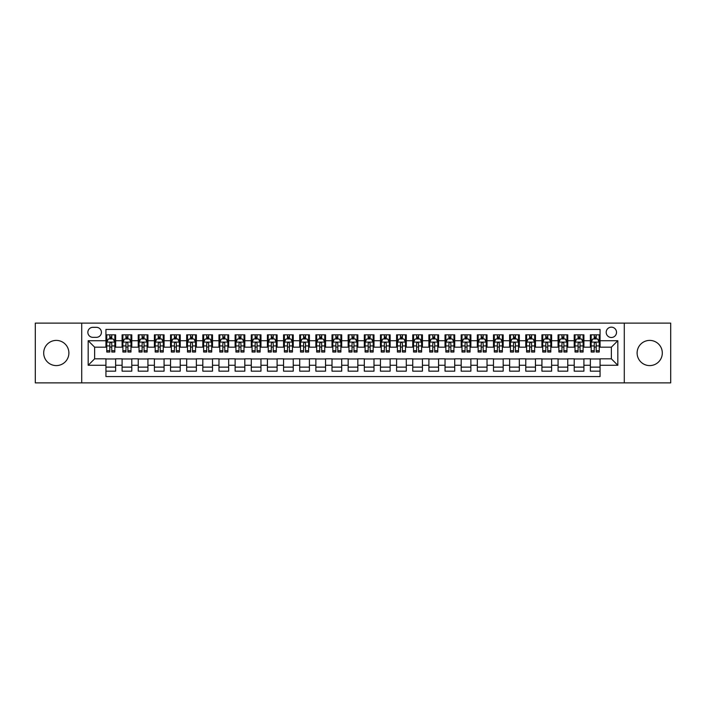 <?xml version="1.0" encoding="UTF-8"?>
<svg xmlns="http://www.w3.org/2000/svg" width="706" height="706" viewBox="0 0 706 706"><rect width="100%" height="100%" fill="white"/><g stroke="black" fill="none" stroke-linecap="round" stroke-linejoin="round"><path stroke-width="1.06" d="M649.705 340.407A12.593 12.593 0 0 0 637.112 353A12.593 12.593 0 0 0 649.705 365.593A12.593 12.593 0 0 0 662.307 353A12.593 12.593 0 0 0 649.705 340.407M56.295 340.407A12.593 12.593 0 0 0 43.693 353A12.593 12.593 0 0 0 56.295 365.593A12.593 12.593 0 0 0 68.888 353A12.593 12.593 0 0 0 56.295 340.407M611.361 327.16A5.171 5.171 0 0 0 606.189 332.332A5.171 5.171 0 0 0 611.361 337.494A5.171 5.171 0 0 0 616.523 332.332A5.171 5.171 0 0 0 611.361 327.16M624.28 382.873L670.7 382.873L670.7 323.127L624.28 323.127L624.28 382.873L81.719 382.873L81.719 323.127L35.3 323.127L35.3 382.873L81.719 382.873M600.056 334.838L590.366 334.838L590.366 340.724L583.906 340.724L583.906 347.184L590.366 347.184L590.366 340.724M583.906 340.724L583.906 334.838L574.216 334.838L574.216 340.724L567.756 340.724L567.756 347.184L574.216 347.184L574.216 340.724M567.756 340.724L567.756 334.838L558.075 334.838L558.075 340.724L551.615 340.724L551.615 347.184L558.075 347.184L558.075 340.724M551.615 340.724L551.615 334.838L541.926 334.838L541.926 340.724L535.466 340.724L535.466 347.184L541.926 347.184L541.926 340.724M535.466 340.724L535.466 334.838L525.776 334.838L525.776 340.724L519.316 340.724L519.316 347.184L525.776 347.184L525.776 340.724M519.316 340.724L519.316 334.838L509.626 334.838L509.626 340.724L503.175 340.724L503.175 347.184L509.626 347.184L509.626 340.724M503.175 340.724L503.175 334.838L493.485 334.838L493.485 340.724L487.025 340.724L487.025 347.184L493.485 347.184L493.485 340.724M487.025 340.724L487.025 334.838L477.335 334.838L477.335 340.724L470.876 340.724L470.876 347.184L477.335 347.184L477.335 340.724M470.876 340.724L470.876 334.838L461.186 334.838L461.186 340.724L454.726 340.724L454.726 347.184L461.186 347.184L461.186 340.724M454.726 340.724L454.726 334.838L445.036 334.838L445.036 340.724L438.585 340.724L438.585 347.184L445.036 347.184L445.036 340.724M438.585 340.724L438.585 334.838L428.895 334.838L428.895 340.724L422.435 340.724L422.435 347.184L428.895 347.184L428.895 340.724M422.435 340.724L422.435 334.838L412.745 334.838L412.745 340.724L406.285 340.724L406.285 347.184L412.745 347.184L412.745 340.724M406.285 340.724L406.285 334.838L396.595 334.838L396.595 340.724L390.136 340.724L390.136 347.184L396.595 347.184L396.595 340.724M390.136 340.724L390.136 334.838L380.455 334.838L380.455 340.724L373.995 340.724L373.995 347.184L380.455 347.184L380.455 340.724M373.995 340.724L373.995 334.838L364.305 334.838L364.305 340.724L357.845 340.724L357.845 347.184L364.305 347.184L364.305 340.724M357.845 340.724L357.845 334.838L348.155 334.838L348.155 340.724L341.695 340.724L341.695 347.184L348.155 347.184L348.155 340.724M341.695 340.724L341.695 334.838L332.005 334.838L332.005 340.724L325.545 340.724L325.545 347.184L332.005 347.184L332.005 340.724M325.545 340.724L325.545 334.838L315.864 334.838L315.864 340.724L309.404 340.724L309.404 347.184L315.864 347.184L315.864 340.724M309.404 340.724L309.404 334.838L299.715 334.838L299.715 340.724L293.255 340.724L293.255 347.184L299.715 347.184L299.715 340.724M293.255 340.724L293.255 334.838L283.565 334.838L283.565 340.724L277.105 340.724L277.105 347.184L283.565 347.184L283.565 340.724M277.105 340.724L277.105 334.838L267.415 334.838L267.415 340.724L260.964 340.724L260.964 347.184L267.415 347.184L267.415 340.724M260.964 340.724L260.964 334.838L251.274 334.838L251.274 340.724L244.814 340.724L244.814 347.184L251.274 347.184L251.274 340.724M244.814 340.724L244.814 334.838L235.124 334.838L235.124 340.724L228.665 340.724L228.665 347.184L235.124 347.184L235.124 340.724M228.665 340.724L228.665 334.838L218.975 334.838L218.975 340.724L212.515 340.724L212.515 347.184L218.975 347.184L218.975 340.724M212.515 340.724L212.515 334.838L202.825 334.838L202.825 340.724L196.374 340.724L196.374 347.184L202.825 347.184L202.825 340.724M196.374 340.724L196.374 334.838L186.684 334.838L186.684 340.724L180.224 340.724L180.224 347.184L186.684 347.184L186.684 340.724M180.224 340.724L180.224 334.838L170.534 334.838L170.534 340.724L164.074 340.724L164.074 347.184L170.534 347.184L170.534 340.724M164.074 340.724L164.074 334.838L154.385 334.838L154.385 340.724L147.925 340.724L147.925 347.184L154.385 347.184L154.385 340.724M147.925 340.724L147.925 334.838L138.244 334.838L138.244 340.724L131.784 340.724L131.784 347.184L138.244 347.184L138.244 340.724M131.784 340.724L131.784 334.838L122.094 334.838L122.094 347.184L115.634 347.184L115.634 334.838L105.944 334.838M105.944 371.162L115.634 371.162L115.634 358.816L122.094 358.816L122.094 371.162L131.784 371.162L131.784 358.816L138.244 358.816L138.244 365.276L131.784 365.276M138.244 365.276L138.244 371.162L147.925 371.162L147.925 358.816L154.385 358.816L154.385 365.276L147.925 365.276M154.385 365.276L154.385 371.162L164.074 371.162L164.074 358.816L170.534 358.816L170.534 365.276L164.074 365.276M170.534 365.276L170.534 371.162L180.224 371.162L180.224 358.816L186.684 358.816L186.684 365.276L180.224 365.276M186.684 365.276L186.684 371.162L196.374 371.162L196.374 358.816L202.825 358.816L202.825 365.276L196.374 365.276M202.825 365.276L202.825 371.162L212.515 371.162L212.515 358.816L218.975 358.816L218.975 365.276L212.515 365.276M218.975 365.276L218.975 371.162L228.665 371.162L228.665 358.816L235.124 358.816L235.124 365.276L228.665 365.276M235.124 365.276L235.124 371.162L244.814 371.162L244.814 358.816L251.274 358.816L251.274 365.276L244.814 365.276M251.274 365.276L251.274 371.162L260.964 371.162L260.964 358.816L267.415 358.816L267.415 365.276L260.964 365.276M267.415 365.276L267.415 371.162L277.105 371.162L277.105 358.816L283.565 358.816L283.565 365.276L277.105 365.276M283.565 365.276L283.565 371.162L293.255 371.162L293.255 358.816L299.715 358.816L299.715 365.276L293.255 365.276M299.715 365.276L299.715 371.162L309.404 371.162L309.404 358.816L315.864 358.816L315.864 365.276L309.404 365.276M315.864 365.276L315.864 371.162L325.545 371.162L325.545 358.816L332.005 358.816L332.005 365.276L325.545 365.276M332.005 365.276L332.005 371.162L341.695 371.162L341.695 358.816L348.155 358.816L348.155 365.276L341.695 365.276M348.155 365.276L348.155 371.162L357.845 371.162L357.845 358.816L364.305 358.816L364.305 365.276L357.845 365.276M364.305 365.276L364.305 371.162L373.995 371.162L373.995 358.816L380.455 358.816L380.455 365.276L373.995 365.276M380.455 365.276L380.455 371.162L390.136 371.162L390.136 358.816L396.595 358.816L396.595 365.276L390.136 365.276M396.595 365.276L396.595 371.162L406.285 371.162L406.285 358.816L412.745 358.816L412.745 365.276L406.285 365.276M412.745 365.276L412.745 371.162L422.435 371.162L422.435 358.816L428.895 358.816L428.895 365.276L422.435 365.276M428.895 365.276L428.895 371.162L438.585 371.162L438.585 358.816L445.036 358.816L445.036 365.276L438.585 365.276M445.036 365.276L445.036 371.162L454.726 371.162L454.726 358.816L461.186 358.816L461.186 365.276L454.726 365.276M461.186 365.276L461.186 371.162L470.876 371.162L470.876 358.816L477.335 358.816L477.335 365.276L470.876 365.276M477.335 365.276L477.335 371.162L487.025 371.162L487.025 358.816L493.485 358.816L493.485 365.276L487.025 365.276M493.485 365.276L493.485 371.162L503.175 371.162L503.175 358.816L509.626 358.816L509.626 365.276L503.175 365.276M509.626 365.276L509.626 371.162L519.316 371.162L519.316 358.816L525.776 358.816L525.776 365.276L519.316 365.276M525.776 365.276L525.776 371.162L535.466 371.162L535.466 358.816L541.926 358.816L541.926 365.276L535.466 365.276M541.926 365.276L541.926 371.162L551.615 371.162L551.615 358.816L558.075 358.816L558.075 365.276L551.615 365.276M558.075 365.276L558.075 371.162L567.756 371.162L567.756 358.816L574.216 358.816L574.216 365.276L567.756 365.276M574.216 365.276L574.216 371.162L583.906 371.162L583.906 358.816L590.366 358.816L590.366 365.276L583.906 365.276M92.865 337.336L96.422 337.336A5.004 5.004 0 0 0 101.426 332.332A5.004 5.004 0 0 0 96.422 327.328L92.865 327.328A5.004 5.004 0 0 0 87.862 332.332A5.004 5.004 0 0 0 92.865 337.336M624.28 323.127L81.719 323.127M600.056 340.724L600.056 329.428L105.944 329.428L105.944 347.184L94.639 347.184L94.639 358.816L105.944 358.816L105.944 376.572L600.056 376.572L600.056 358.816L611.361 358.816L611.361 347.184L600.056 347.184L600.056 340.724L617.821 340.724L617.821 365.276L600.056 365.276M105.944 365.276L88.179 365.276L88.179 340.724L105.944 340.724M590.366 365.276L590.366 371.162L600.056 371.162M105.944 338.871L106.756 338.871M109.818 338.871L111.76 338.871M114.822 338.871L115.634 338.871M105.944 347.025L106.756 347.025M109.818 347.025L111.76 347.025M114.822 347.025L115.634 347.025M105.944 358.975L115.634 358.975M105.944 367.129L115.634 367.129M122.094 347.025L122.897 347.025M125.968 347.025L127.91 347.025M130.972 347.025L131.784 347.025M122.094 338.871L122.897 338.871M125.968 338.871L127.91 338.871M130.972 338.871L131.784 338.871M122.094 358.975L131.784 358.975M122.094 367.129L131.784 367.129M138.244 358.975L147.925 358.975M138.244 367.129L147.925 367.129M138.244 338.871L139.047 338.871M142.118 338.871L144.05 338.871M147.122 338.871L147.925 338.871M138.244 347.025L139.047 347.025M142.118 347.025L144.05 347.025M147.122 347.025L147.925 347.025M154.385 358.975L164.074 358.975M154.385 367.129L164.074 367.129M154.385 338.871L155.196 338.871M158.259 338.871L160.2 338.871M163.271 338.871L164.074 338.871M154.385 347.025L155.196 347.025M158.259 347.025L160.2 347.025M163.271 347.025L164.074 347.025M170.534 358.975L180.224 358.975M170.534 367.129L180.224 367.129M170.534 338.871L171.346 338.871M174.408 338.871L176.35 338.871M179.412 338.871L180.224 338.871M170.534 347.025L171.346 347.025M174.408 347.025L176.35 347.025M179.412 347.025L180.224 347.025M186.684 358.975L196.374 358.975M186.684 367.129L196.374 367.129M186.684 338.871L187.487 338.871M190.558 338.871L192.491 338.871M195.562 338.871L196.374 338.871M186.684 347.025L187.487 347.025M190.558 347.025L192.491 347.025M195.562 347.025L196.374 347.025M202.825 358.975L212.515 358.975M202.825 367.129L212.515 367.129M202.825 338.871L203.637 338.871M206.708 338.871L208.641 338.871M211.712 338.871L212.515 338.871M202.825 347.025L203.637 347.025M206.708 347.025L208.641 347.025M211.712 347.025L212.515 347.025M218.975 358.975L228.665 358.975M218.975 367.129L228.665 367.129M218.975 338.871L219.787 338.871M222.849 338.871L224.79 338.871M227.861 338.871L228.665 338.871M218.975 347.025L219.787 347.025M222.849 347.025L224.79 347.025M227.861 347.025L228.665 347.025M235.124 358.975L244.814 358.975M235.124 367.129L244.814 367.129M235.124 338.871L235.928 338.871M238.999 338.871L240.94 338.871M244.002 338.871L244.814 338.871M235.124 347.025L235.928 347.025M238.999 347.025L240.94 347.025M244.002 347.025L244.814 347.025M251.274 358.975L260.964 358.975M251.274 367.129L260.964 367.129M251.274 338.871L252.077 338.871M255.148 338.871L257.081 338.871M260.152 338.871L260.964 338.871M251.274 347.025L252.077 347.025M255.148 347.025L257.081 347.025M260.152 347.025L260.964 347.025M267.415 358.975L277.105 358.975M267.415 367.129L277.105 367.129M267.415 338.871L268.227 338.871M271.298 338.871L273.231 338.871M276.302 338.871L277.105 338.871M267.415 347.025L268.227 347.025M271.298 347.025L273.231 347.025M276.302 347.025L277.105 347.025M283.565 358.975L293.255 358.975M283.565 367.129L293.255 367.129M283.565 338.871L284.377 338.871M287.439 338.871L289.381 338.871M292.452 338.871L293.255 338.871M283.565 347.025L284.377 347.025M287.439 347.025L289.381 347.025M292.452 347.025L293.255 347.025M299.715 358.975L309.404 358.975M299.715 367.129L309.404 367.129M299.715 338.871L300.518 338.871M303.589 338.871L305.53 338.871M308.593 338.871L309.404 338.871M299.715 347.025L300.518 347.025M303.589 347.025L305.53 347.025M308.593 347.025L309.404 347.025M315.864 358.975L325.545 358.975M315.864 367.129L325.545 367.129M315.864 338.871L316.667 338.871M319.739 338.871L321.671 338.871M324.742 338.871L325.545 338.871M315.864 347.025L316.667 347.025M319.739 347.025L321.671 347.025M324.742 347.025L325.545 347.025M332.005 358.975L341.695 358.975M332.005 367.129L341.695 367.129M332.005 338.871L332.817 338.871M335.88 338.871L337.821 338.871M340.892 338.871L341.695 338.871M332.005 347.025L332.817 347.025M335.88 347.025L337.821 347.025M340.892 347.025L341.695 347.025M348.155 358.975L357.845 358.975M348.155 367.129L357.845 367.129M348.155 338.871L348.967 338.871M352.029 338.871L353.971 338.871M357.033 338.871L357.845 338.871M348.155 347.025L348.967 347.025M352.029 347.025L353.971 347.025M357.033 347.025L357.845 347.025M364.305 358.975L373.995 358.975M364.305 367.129L373.995 367.129M364.305 338.871L365.108 338.871M368.179 338.871L370.12 338.871M373.183 338.871L373.995 338.871M364.305 347.025L365.108 347.025M368.179 347.025L370.12 347.025M373.183 347.025L373.995 347.025M380.455 358.975L390.136 358.975M380.455 367.129L390.136 367.129M380.455 338.871L381.258 338.871M384.329 338.871L386.261 338.871M389.333 338.871L390.136 338.871M380.455 347.025L381.258 347.025M384.329 347.025L386.261 347.025M389.333 347.025L390.136 347.025M396.595 358.975L406.285 358.975M396.595 367.129L406.285 367.129M396.595 338.871L397.407 338.871M400.47 338.871L402.411 338.871M405.482 338.871L406.285 338.871M396.595 347.025L397.407 347.025M400.47 347.025L402.411 347.025M405.482 347.025L406.285 347.025M412.745 358.975L422.435 358.975M412.745 367.129L422.435 367.129M412.745 338.871L413.548 338.871M416.619 338.871L418.561 338.871M421.623 338.871L422.435 338.871M412.745 347.025L413.548 347.025M416.619 347.025L418.561 347.025M421.623 347.025L422.435 347.025M428.895 358.975L438.585 358.975M428.895 367.129L438.585 367.129M428.895 338.871L429.698 338.871M432.769 338.871L434.702 338.871M437.773 338.871L438.585 338.871M428.895 347.025L429.698 347.025M432.769 347.025L434.702 347.025M437.773 347.025L438.585 347.025M445.036 358.975L454.726 358.975M445.036 367.129L454.726 367.129M445.036 338.871L445.848 338.871M448.919 338.871L450.852 338.871M453.923 338.871L454.726 338.871M445.036 347.025L445.848 347.025M448.919 347.025L450.852 347.025M453.923 347.025L454.726 347.025M461.186 358.975L470.876 358.975M461.186 367.129L470.876 367.129M461.186 338.871L461.998 338.871M465.06 338.871L467.001 338.871M470.072 338.871L470.876 338.871M461.186 347.025L461.998 347.025M465.06 347.025L467.001 347.025M470.072 347.025L470.876 347.025M477.335 358.975L487.025 358.975M477.335 367.129L487.025 367.129M477.335 338.871L478.138 338.871M481.21 338.871L483.151 338.871M486.213 338.871L487.025 338.871M477.335 347.025L478.138 347.025M481.21 347.025L483.151 347.025M486.213 347.025L487.025 347.025M493.485 358.975L503.175 358.975M493.485 367.129L503.175 367.129M493.485 338.871L494.288 338.871M497.359 338.871L499.292 338.871M502.363 338.871L503.175 338.871M493.485 347.025L494.288 347.025M497.359 347.025L499.292 347.025M502.363 347.025L503.175 347.025M509.626 358.975L519.316 358.975M509.626 367.129L519.316 367.129M509.626 338.871L510.438 338.871M513.509 338.871L515.442 338.871M518.513 338.871L519.316 338.871M509.626 347.025L510.438 347.025M513.509 347.025L515.442 347.025M518.513 347.025L519.316 347.025M525.776 358.975L535.466 358.975M525.776 367.129L535.466 367.129M525.776 338.871L526.588 338.871M529.65 338.871L531.592 338.871M534.654 338.871L535.466 338.871M525.776 347.025L526.588 347.025M529.65 347.025L531.592 347.025M534.654 347.025L535.466 347.025M541.926 358.975L551.615 358.975M541.926 367.129L551.615 367.129M541.926 338.871L542.729 338.871M545.8 338.871L547.741 338.871M550.804 338.871L551.615 338.871M541.926 347.025L542.729 347.025M545.8 347.025L547.741 347.025M550.804 347.025L551.615 347.025M558.075 358.975L567.756 358.975M558.075 367.129L567.756 367.129M558.075 338.871L558.878 338.871M561.95 338.871L563.882 338.871M566.953 338.871L567.756 338.871M558.075 347.025L558.878 347.025M561.95 347.025L563.882 347.025M566.953 347.025L567.756 347.025M574.216 358.975L583.906 358.975M574.216 367.129L583.906 367.129M574.216 338.871L575.028 338.871M578.09 338.871L580.032 338.871M583.103 338.871L583.906 338.871M574.216 347.025L575.028 347.025M578.09 347.025L580.032 347.025M583.103 347.025L583.906 347.025M590.366 358.975L600.056 358.975M590.366 367.129L600.056 367.129M590.366 338.871L591.178 338.871M594.24 338.871L596.182 338.871M599.244 338.871L600.056 338.871M590.366 347.025L591.178 347.025M594.24 347.025L596.182 347.025M599.244 347.025L600.056 347.025M94.639 347.184L88.179 340.724M94.639 358.816L88.179 365.276M617.821 340.724L611.361 347.184M617.821 365.276L611.361 358.816M111.76 336.93L109.818 336.93M114.822 350.714L111.76 350.714L111.76 352.029L114.822 352.029L114.822 342.181L113.207 338.951L108.371 338.951L106.756 342.181L106.756 352.029L109.818 352.029L109.818 350.714L106.756 350.714M106.756 342.181L106.756 334.838M114.822 342.181L114.822 334.838M109.818 338.951L109.818 334.838M111.76 334.838L111.76 338.951M111.76 350.714L111.76 343.39C111.116 342.145 110.471 342.145 109.818 343.39L109.818 350.714M127.91 336.93L125.968 336.93M130.972 350.714L127.91 350.714L127.91 352.029L130.972 352.029L130.972 342.181L129.357 338.951L124.512 338.951L122.897 342.181L122.897 352.029L125.968 352.029L125.968 350.714L122.897 350.714M122.897 342.181L122.897 334.838M130.972 342.181L130.972 334.838M125.968 338.951L125.968 334.838M127.91 334.838L127.91 338.951M127.91 350.714L127.91 343.39C127.256 342.145 126.612 342.145 125.968 343.39L125.968 350.714M144.05 336.93L142.118 336.93M147.122 350.714L144.05 350.714L144.05 352.029L147.122 352.029L147.122 342.181L145.507 338.951L140.662 338.951L139.047 342.181L139.047 352.029L142.118 352.029L142.118 350.714L139.047 350.714M139.047 342.181L139.047 334.838M147.122 342.181L147.122 334.838M142.118 338.951L142.118 334.838M144.05 334.838L144.05 338.951M144.05 350.714L144.05 343.39C143.406 342.145 142.762 342.145 142.118 343.39L142.118 350.714M160.2 336.93L158.259 336.93M163.271 350.714L160.2 350.714L160.2 352.029L163.271 352.029L163.271 342.181L161.656 338.951L156.811 338.951L155.196 342.181L155.196 352.029L158.259 352.029L158.259 350.714L155.196 350.714M155.196 342.181L155.196 334.838M163.271 342.181L163.271 334.838M158.259 338.951L158.259 334.838M160.2 334.838L160.2 338.951M160.2 350.714L160.2 343.39C159.556 342.145 158.912 342.145 158.259 343.39L158.259 350.714M176.35 336.93L174.408 336.93M179.412 350.714L176.35 350.714L176.35 352.029L179.412 352.029L179.412 342.181L177.797 338.951L172.952 338.951L171.346 342.181L171.346 352.029L174.408 352.029L174.408 350.714L171.346 350.714M171.346 342.181L171.346 334.838M179.412 342.181L179.412 334.838M174.408 338.951L174.408 334.838M176.35 334.838L176.35 338.951M176.35 350.714L176.35 343.39C175.706 342.145 175.053 342.145 174.408 343.39L174.408 350.714M192.491 336.93L190.558 336.93M195.562 350.714L192.491 350.714L192.491 352.029L195.562 352.029L195.562 342.181L193.947 338.951L189.102 338.951L187.487 342.181L187.487 352.029L190.558 352.029L190.558 350.714L187.487 350.714M187.487 342.181L187.487 334.838M195.562 342.181L195.562 334.838M190.558 338.951L190.558 334.838M192.491 334.838L192.491 338.951M192.491 350.714L192.491 343.39C191.847 342.145 191.202 342.145 190.558 343.39L190.558 350.714M208.641 336.93L206.708 336.93M211.712 350.714L208.641 350.714L208.641 352.029L211.712 352.029L211.712 342.181L210.097 338.951L205.252 338.951L203.637 342.181L203.637 352.029L206.708 352.029L206.708 350.714L203.637 350.714M203.637 342.181L203.637 334.838M211.712 342.181L211.712 334.838M206.708 338.951L206.708 334.838M208.641 334.838L208.641 338.951M208.641 350.714L208.641 343.39C207.996 342.145 207.352 342.145 206.708 343.39L206.708 350.714M224.79 336.93L222.849 336.93M227.861 350.714L224.79 350.714L224.79 352.029L227.861 352.029L227.861 342.181L226.247 338.951L221.402 338.951L219.787 342.181L219.787 352.029L222.849 352.029L222.849 350.714L219.787 350.714M219.787 342.181L219.787 334.838M227.861 342.181L227.861 334.838M222.849 338.951L222.849 334.838M224.79 334.838L224.79 338.951M224.79 350.714L224.79 343.39C224.146 342.145 223.502 342.145 222.849 343.39L222.849 350.714M240.94 336.93L238.999 336.93M244.002 350.714L240.94 350.714L240.94 352.029L244.002 352.029L244.002 342.181L242.387 338.951L237.543 338.951L235.928 342.181L235.928 352.029L238.999 352.029L238.999 350.714L235.928 350.714M235.928 342.181L235.928 334.838M244.002 342.181L244.002 334.838M238.999 338.951L238.999 334.838M240.94 334.838L240.94 338.951M240.94 350.714L240.94 343.39C240.296 342.145 239.643 342.145 238.999 343.39L238.999 350.714M257.081 336.93L255.148 336.93M260.152 350.714L257.081 350.714L257.081 352.029L260.152 352.029L260.152 342.181L258.537 338.951L253.692 338.951L252.077 342.181L252.077 352.029L255.148 352.029L255.148 350.714L252.077 350.714M252.077 342.181L252.077 334.838M260.152 342.181L260.152 334.838M255.148 338.951L255.148 334.838M257.081 334.838L257.081 338.951M257.081 350.714L257.081 343.39C256.437 342.145 255.793 342.145 255.148 343.39L255.148 350.714M273.231 336.93L271.298 336.93M276.302 350.714L273.231 350.714L273.231 352.029L276.302 352.029L276.302 342.181L274.687 338.951L269.842 338.951L268.227 342.181L268.227 352.029L271.298 352.029L271.298 350.714L268.227 350.714M268.227 342.181L268.227 334.838M276.302 342.181L276.302 334.838M271.298 338.951L271.298 334.838M273.231 334.838L273.231 338.951M273.231 350.714L273.231 343.39C272.587 342.145 271.942 342.145 271.298 343.39L271.298 350.714M289.381 336.93L287.439 336.93M292.452 350.714L289.381 350.714L289.381 352.029L292.452 352.029L292.452 342.181L290.837 338.951L285.992 338.951L284.377 342.181L284.377 352.029L287.439 352.029L287.439 350.714L284.377 350.714M284.377 342.181L284.377 334.838M292.452 342.181L292.452 334.838M287.439 338.951L287.439 334.838M289.381 334.838L289.381 338.951M289.381 350.714L289.381 343.39C288.736 342.145 288.092 342.145 287.439 343.39L287.439 350.714M305.53 336.93L303.589 336.93M308.593 350.714L305.53 350.714L305.53 352.029L308.593 352.029L308.593 342.181L306.978 338.951L302.133 338.951L300.518 342.181L300.518 352.029L303.589 352.029L303.589 350.714L300.518 350.714M300.518 342.181L300.518 334.838M308.593 342.181L308.593 334.838M303.589 338.951L303.589 334.838M305.53 334.838L305.53 338.951M305.53 350.714L305.53 343.39C304.877 342.145 304.233 342.145 303.589 343.39L303.589 350.714M321.671 336.93L319.739 336.93M324.742 350.714L321.671 350.714L321.671 352.029L324.742 352.029L324.742 342.181L323.127 338.951L318.282 338.951L316.667 342.181L316.667 352.029L319.739 352.029L319.739 350.714L316.667 350.714M316.667 342.181L316.667 334.838M324.742 342.181L324.742 334.838M319.739 338.951L319.739 334.838M321.671 334.838L321.671 338.951M321.671 350.714L321.671 343.39C321.027 342.145 320.383 342.145 319.739 343.39L319.739 350.714M337.821 336.93L335.88 336.93M340.892 350.714L337.821 350.714L337.821 352.029L340.892 352.029L340.892 342.181L339.277 338.951L334.432 338.951L332.817 342.181L332.817 352.029L335.88 352.029L335.88 350.714L332.817 350.714M332.817 342.181L332.817 334.838M340.892 342.181L340.892 334.838M335.88 338.951L335.88 334.838M337.821 334.838L337.821 338.951M337.821 350.714L337.821 343.39C337.177 342.145 336.533 342.145 335.88 343.39L335.88 350.714M353.971 336.93L352.029 336.93M357.033 350.714L353.971 350.714L353.971 352.029L357.033 352.029L357.033 342.181L355.418 338.951L350.582 338.951L348.967 342.181L348.967 352.029L352.029 352.029L352.029 350.714L348.967 350.714M348.967 342.181L348.967 334.838M357.033 342.181L357.033 334.838M352.029 338.951L352.029 334.838M353.971 334.838L353.971 338.951M353.971 350.714L353.971 343.39C353.327 342.145 352.682 342.145 352.029 343.39L352.029 350.714M370.12 336.93L368.179 336.93M373.183 350.714L370.12 350.714L370.12 352.029L373.183 352.029L373.183 342.181L371.568 338.951L366.723 338.951L365.108 342.181L365.108 352.029L368.179 352.029L368.179 350.714L365.108 350.714M365.108 342.181L365.108 334.838M373.183 342.181L373.183 334.838M368.179 338.951L368.179 334.838M370.12 334.838L370.12 338.951M370.12 350.714L370.12 343.39C369.467 342.145 368.823 342.145 368.179 343.39L368.179 350.714M386.261 336.93L384.329 336.93M389.333 350.714L386.261 350.714L386.261 352.029L389.333 352.029L389.333 342.181L387.718 338.951L382.873 338.951L381.258 342.181L381.258 352.029L384.329 352.029L384.329 350.714L381.258 350.714M381.258 342.181L381.258 334.838M389.333 342.181L389.333 334.838M384.329 338.951L384.329 334.838M386.261 334.838L386.261 338.951M386.261 350.714L386.261 343.39C385.617 342.145 384.973 342.145 384.329 343.39L384.329 350.714M402.411 336.93L400.47 336.93M405.482 350.714L402.411 350.714L402.411 352.029L405.482 352.029L405.482 342.181L403.867 338.951L399.022 338.951L397.407 342.181L397.407 352.029L400.47 352.029L400.47 350.714L397.407 350.714M397.407 342.181L397.407 334.838M405.482 342.181L405.482 334.838M400.47 338.951L400.47 334.838M402.411 334.838L402.411 338.951M402.411 350.714L402.411 343.39C401.767 342.145 401.123 342.145 400.47 343.39L400.47 350.714M418.561 336.93L416.619 336.93M421.623 350.714L418.561 350.714L418.561 352.029L421.623 352.029L421.623 342.181L420.008 338.951L415.163 338.951L413.548 342.181L413.548 352.029L416.619 352.029L416.619 350.714L413.548 350.714M413.548 342.181L413.548 334.838M421.623 342.181L421.623 334.838M416.619 338.951L416.619 334.838M418.561 334.838L418.561 338.951M418.561 350.714L418.561 343.39C417.917 342.145 417.264 342.145 416.619 343.39L416.619 350.714M434.702 336.93L432.769 336.93M437.773 350.714L434.702 350.714L434.702 352.029L437.773 352.029L437.773 342.181L436.158 338.951L431.313 338.951L429.698 342.181L429.698 352.029L432.769 352.029L432.769 350.714L429.698 350.714M429.698 342.181L429.698 334.838M437.773 342.181L437.773 334.838M432.769 338.951L432.769 334.838M434.702 334.838L434.702 338.951M434.702 350.714L434.702 343.39C434.058 342.145 433.413 342.145 432.769 343.39L432.769 350.714M450.852 336.93L448.919 336.93M453.923 350.714L450.852 350.714L450.852 352.029L453.923 352.029L453.923 342.181L452.308 338.951L447.463 338.951L445.848 342.181L445.848 352.029L448.919 352.029L448.919 350.714L445.848 350.714M445.848 342.181L445.848 334.838M453.923 342.181L453.923 334.838M448.919 338.951L448.919 334.838M450.852 334.838L450.852 338.951M450.852 350.714L450.852 343.39C450.207 342.145 449.563 342.145 448.919 343.39L448.919 350.714M467.001 336.93L465.06 336.93M470.072 350.714L467.001 350.714L467.001 352.029L470.072 352.029L470.072 342.181L468.457 338.951L463.613 338.951L461.998 342.181L461.998 352.029L465.06 352.029L465.06 350.714L461.998 350.714M461.998 342.181L461.998 334.838M470.072 342.181L470.072 334.838M465.06 338.951L465.06 334.838M467.001 334.838L467.001 338.951M467.001 350.714L467.001 343.39C466.357 342.145 465.713 342.145 465.06 343.39L465.06 350.714M483.151 336.93L481.21 336.93M486.213 350.714L483.151 350.714L483.151 352.029L486.213 352.029L486.213 342.181L484.598 338.951L479.753 338.951L478.138 342.181L478.138 352.029L481.21 352.029L481.21 350.714L478.138 350.714M478.138 342.181L478.138 334.838M486.213 342.181L486.213 334.838M481.21 338.951L481.21 334.838M483.151 334.838L483.151 338.951M483.151 350.714L483.151 343.39C482.507 342.145 481.854 342.145 481.21 343.39L481.21 350.714M499.292 336.93L497.359 336.93M502.363 350.714L499.292 350.714L499.292 352.029L502.363 352.029L502.363 342.181L500.748 338.951L495.903 338.951L494.288 342.181L494.288 352.029L497.359 352.029L497.359 350.714L494.288 350.714M494.288 342.181L494.288 334.838M502.363 342.181L502.363 334.838M497.359 338.951L497.359 334.838M499.292 334.838L499.292 338.951M499.292 350.714L499.292 343.39C498.648 342.145 498.004 342.145 497.359 343.39L497.359 350.714M515.442 336.93L513.509 336.93M518.513 350.714L515.442 350.714L515.442 352.029L518.513 352.029L518.513 342.181L516.898 338.951L512.053 338.951L510.438 342.181L510.438 352.029L513.509 352.029L513.509 350.714L510.438 350.714M510.438 342.181L510.438 334.838M518.513 342.181L518.513 334.838M513.509 338.951L513.509 334.838M515.442 334.838L515.442 338.951M515.442 350.714L515.442 343.39C514.798 342.145 514.153 342.145 513.509 343.39L513.509 350.714M531.592 336.93L529.65 336.93M534.654 350.714L531.592 350.714L531.592 352.029L534.654 352.029L534.654 342.181L533.048 338.951L528.203 338.951L526.588 342.181L526.588 352.029L529.65 352.029L529.65 350.714L526.588 350.714M526.588 342.181L526.588 334.838M534.654 342.181L534.654 334.838M529.65 338.951L529.65 334.838M531.592 334.838L531.592 338.951M531.592 350.714L531.592 343.39C530.947 342.145 530.303 342.145 529.65 343.39L529.65 350.714M547.741 336.93L545.8 336.93M550.804 350.714L547.741 350.714L547.741 352.029L550.804 352.029L550.804 342.181L549.189 338.951L544.344 338.951L542.729 342.181L542.729 352.029L545.8 352.029L545.8 350.714L542.729 350.714M542.729 342.181L542.729 334.838M550.804 342.181L550.804 334.838M545.8 338.951L545.8 334.838M547.741 334.838L547.741 338.951M547.741 350.714L547.741 343.39C547.088 342.145 546.444 342.145 545.8 343.39L545.8 350.714M563.882 336.93L561.95 336.93M566.953 350.714L563.882 350.714L563.882 352.029L566.953 352.029L566.953 342.181L565.338 338.951L560.493 338.951L558.878 342.181L558.878 352.029L561.95 352.029L561.95 350.714L558.878 350.714M558.878 342.181L558.878 334.838M566.953 342.181L566.953 334.838M561.95 338.951L561.95 334.838M563.882 334.838L563.882 338.951M563.882 350.714L563.882 343.39C563.238 342.145 562.594 342.145 561.95 343.39L561.95 350.714M580.032 336.93L578.09 336.93M583.103 350.714L580.032 350.714L580.032 352.029L583.103 352.029L583.103 342.181L581.488 338.951L576.643 338.951L575.028 342.181L575.028 352.029L578.09 352.029L578.09 350.714L575.028 350.714M575.028 342.181L575.028 334.838M583.103 342.181L583.103 334.838M578.09 338.951L578.09 334.838M580.032 334.838L580.032 338.951M580.032 350.714L580.032 343.39C579.388 342.145 578.743 342.145 578.09 343.39L578.09 350.714M596.182 336.93L594.24 336.93M599.244 350.714L596.182 350.714L596.182 352.029L599.244 352.029L599.244 342.181L597.629 338.951L592.793 338.951L591.178 342.181L591.178 352.029L594.24 352.029L594.24 350.714L591.178 350.714M591.178 342.181L591.178 334.838M599.244 342.181L599.244 334.838M594.24 338.951L594.24 334.838M596.182 334.838L596.182 338.951M596.182 350.714L596.182 343.39C595.537 342.145 594.893 342.145 594.24 343.39L594.24 350.714M122.094 365.276L115.634 365.276M122.094 340.724L115.634 340.724M114.787 342.101L106.791 342.101M106.756 339.842L107.921 339.842M113.657 339.842L114.822 339.842M109.818 345.922L106.756 345.922M114.822 345.922L111.76 345.922M111.76 337.962L109.818 337.962M130.937 342.101L122.941 342.101M122.897 339.842L124.071 339.842M129.807 339.842L130.972 339.842M125.968 345.922L122.897 345.922M130.972 345.922L127.91 345.922M127.91 337.962L125.968 337.962M147.077 342.101L139.091 342.101M139.047 339.842L140.22 339.842M145.948 339.842L147.122 339.842M142.118 345.922L139.047 345.922M147.122 345.922L144.05 345.922M144.05 337.962L142.118 337.962M163.227 342.101L155.232 342.101M155.196 339.842L156.361 339.842M162.098 339.842L163.271 339.842M158.259 345.922L155.196 345.922M163.271 345.922L160.2 345.922M160.2 337.962L158.259 337.962M179.377 342.101L171.381 342.101M171.346 339.842L172.511 339.842M178.247 339.842L179.412 339.842M174.408 345.922L171.346 345.922M179.412 345.922L176.35 345.922M176.35 337.962L174.408 337.962M195.527 342.101L187.531 342.101M187.487 339.842L188.661 339.842M194.388 339.842L195.562 339.842M190.558 345.922L187.487 345.922M195.562 345.922L192.491 345.922M192.491 337.962L190.558 337.962M211.668 342.101L203.681 342.101M203.637 339.842L204.811 339.842M210.538 339.842L211.712 339.842M206.708 345.922L203.637 345.922M211.712 345.922L208.641 345.922M208.641 337.962L206.708 337.962M227.817 342.101L219.822 342.101M219.787 339.842L220.952 339.842M226.688 339.842L227.861 339.842M222.849 345.922L219.787 345.922M227.861 345.922L224.79 345.922M224.79 337.962L222.849 337.962M243.967 342.101L235.972 342.101M235.928 339.842L237.101 339.842M242.838 339.842L244.002 339.842M238.999 345.922L235.928 345.922M244.002 345.922L240.94 345.922M240.94 337.962L238.999 337.962M260.108 342.101L252.121 342.101M252.077 339.842L253.251 339.842M258.978 339.842L260.152 339.842M255.148 345.922L252.077 345.922M260.152 345.922L257.081 345.922M257.081 337.962L255.148 337.962M276.258 342.101L268.262 342.101M268.227 339.842L269.401 339.842M275.128 339.842L276.302 339.842M271.298 345.922L268.227 345.922M276.302 345.922L273.231 345.922M273.231 337.962L271.298 337.962M292.408 342.101L284.412 342.101M284.377 339.842L285.542 339.842M291.278 339.842L292.452 339.842M287.439 345.922L284.377 345.922M292.452 345.922L289.381 345.922M289.381 337.962L287.439 337.962M308.557 342.101L300.562 342.101M300.518 339.842L301.691 339.842M307.428 339.842L308.593 339.842M303.589 345.922L300.518 345.922M308.593 345.922L305.53 345.922M305.53 337.962L303.589 337.962M324.698 342.101L316.712 342.101M316.667 339.842L317.841 339.842M323.569 339.842L324.742 339.842M319.739 345.922L316.667 345.922M324.742 345.922L321.671 345.922M321.671 337.962L319.739 337.962M340.848 342.101L332.853 342.101M332.817 339.842L333.982 339.842M339.718 339.842L340.892 339.842M335.88 345.922L332.817 345.922M340.892 345.922L337.821 345.922M337.821 337.962L335.88 337.962M356.998 342.101L349.002 342.101M348.967 339.842L350.132 339.842M355.868 339.842L357.033 339.842M352.029 345.922L348.967 345.922M357.033 345.922L353.971 345.922M353.971 337.962L352.029 337.962M373.147 342.101L365.152 342.101M365.108 339.842L366.282 339.842M372.018 339.842L373.183 339.842M368.179 345.922L365.108 345.922M373.183 345.922L370.12 345.922M370.12 337.962L368.179 337.962M389.288 342.101L381.302 342.101M381.258 339.842L382.431 339.842M388.159 339.842L389.333 339.842M384.329 345.922L381.258 345.922M389.333 345.922L386.261 345.922M386.261 337.962L384.329 337.962M405.438 342.101L397.443 342.101M397.407 339.842L398.572 339.842M404.309 339.842L405.482 339.842M400.47 345.922L397.407 345.922M405.482 345.922L402.411 345.922M402.411 337.962L400.47 337.962M421.588 342.101L413.592 342.101M413.548 339.842L414.722 339.842M420.458 339.842L421.623 339.842M416.619 345.922L413.548 345.922M421.623 345.922L418.561 345.922M418.561 337.962L416.619 337.962M437.738 342.101L429.742 342.101M429.698 339.842L430.872 339.842M436.599 339.842L437.773 339.842M432.769 345.922L429.698 345.922M437.773 345.922L434.702 345.922M434.702 337.962L432.769 337.962M453.879 342.101L445.892 342.101M445.848 339.842L447.022 339.842M452.749 339.842L453.923 339.842M448.919 345.922L445.848 345.922M453.923 345.922L450.852 345.922M450.852 337.962L448.919 337.962M470.028 342.101L462.033 342.101M461.998 339.842L463.162 339.842M468.899 339.842L470.072 339.842M465.06 345.922L461.998 345.922M470.072 345.922L467.001 345.922M467.001 337.962L465.06 337.962M486.178 342.101L478.183 342.101M478.138 339.842L479.312 339.842M485.048 339.842L486.213 339.842M481.21 345.922L478.138 345.922M486.213 345.922L483.151 345.922M483.151 337.962L481.21 337.962M502.319 342.101L494.332 342.101M494.288 339.842L495.462 339.842M501.189 339.842L502.363 339.842M497.359 345.922L494.288 345.922M502.363 345.922L499.292 345.922M499.292 337.962L497.359 337.962M518.469 342.101L510.473 342.101M510.438 339.842L511.612 339.842M517.339 339.842L518.513 339.842M513.509 345.922L510.438 345.922M518.513 345.922L515.442 345.922M515.442 337.962L513.509 337.962M534.618 342.101L526.623 342.101M526.588 339.842L527.753 339.842M533.489 339.842L534.654 339.842M529.65 345.922L526.588 345.922M534.654 345.922L531.592 345.922M531.592 337.962L529.65 337.962M550.768 342.101L542.773 342.101M542.729 339.842L543.902 339.842M549.639 339.842L550.804 339.842M545.8 345.922L542.729 345.922M550.804 345.922L547.741 345.922M547.741 337.962L545.8 337.962M566.909 342.101L558.923 342.101M558.878 339.842L560.052 339.842M565.78 339.842L566.953 339.842M561.95 345.922L558.878 345.922M566.953 345.922L563.882 345.922M563.882 337.962L561.95 337.962M583.059 342.101L575.063 342.101M575.028 339.842L576.193 339.842M581.929 339.842L583.103 339.842M578.09 345.922L575.028 345.922M583.103 345.922L580.032 345.922M580.032 337.962L578.09 337.962M599.209 342.101L591.213 342.101M591.178 339.842L592.343 339.842M598.079 339.842L599.244 339.842M594.24 345.922L591.178 345.922M599.244 345.922L596.182 345.922M596.182 337.962L594.24 337.962"/></g></svg>
